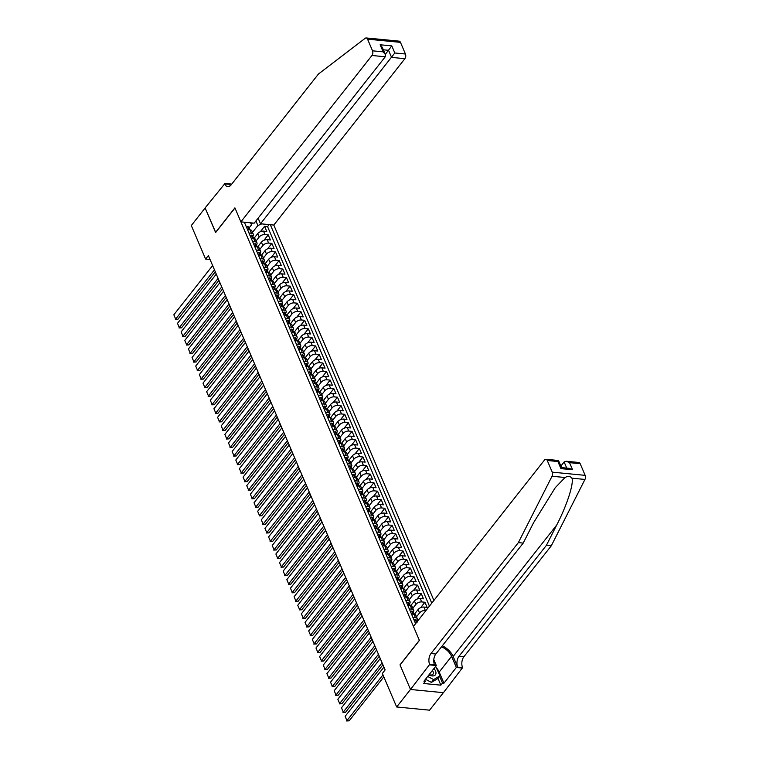 <?xml version="1.0" encoding="UTF-8"?>
<svg xmlns="http://www.w3.org/2000/svg" width="759" height="759" viewBox="0 0 759 759"><rect width="100%" height="100%" fill="white"/><g stroke="black" fill="none" stroke-linecap="round" stroke-linejoin="round"><path stroke-width="1.14" d="M433.911 600.426L273.809 225.062L404.879 58.68L391.578 57.39L388.551 50.303L383.333 49.8M443.37 692.663L429.575 710.177L396.663 706.98L410.486 689.428L400.002 664.865L419.366 640.292L234.967 207.985L215.613 232.558L205.129 207.985L191.306 225.537L205.613 259.075L210.053 259.502M414.3 614.325L418.095 609.515A4.44 2.429 156.9 0 1 423.864 607.058L427.108 607.371L424.926 602.238L420.666 607.646M410.657 605.786L414.452 600.976A4.44 2.429 156.9 0 1 420.22 598.509L423.465 598.823L421.283 593.699L417.023 599.098M407.014 597.238L410.799 592.428A4.44 2.429 156.9 0 1 416.577 589.961L419.822 590.284L417.64 585.151L413.38 590.559M403.371 588.699L407.156 583.88A4.44 2.429 156.9 0 1 412.934 581.422L416.179 581.736L413.987 576.612L409.737 582.011M399.727 580.151L403.513 575.341A4.44 2.429 156.9 0 1 409.291 572.874L412.535 573.197L410.344 568.064L406.093 573.472M396.084 571.612L399.87 566.793A4.44 2.429 156.9 0 1 405.638 564.335L408.892 564.649L406.701 559.525L402.45 564.924M392.441 563.064L396.226 558.254A4.44 2.429 156.9 0 1 401.995 555.787L405.249 556.11L403.057 550.977L398.807 556.385M388.788 554.525L392.583 549.706A4.44 2.429 156.9 0 1 398.352 547.248L401.606 547.562L399.414 542.438L395.164 547.837M385.145 545.977L388.94 541.167A4.44 2.429 156.9 0 1 394.708 538.7L397.953 539.023L395.771 533.89L391.511 539.298M381.502 537.429L385.297 532.619A4.44 2.429 156.9 0 1 391.065 530.161L394.31 530.475L392.128 525.351L387.868 530.75M377.859 528.89L381.654 524.08A4.44 2.429 156.9 0 1 387.422 521.613L390.667 521.926L388.485 516.803L384.225 522.211M374.215 520.342L378.01 515.532A4.44 2.429 156.9 0 1 383.779 513.075L387.024 513.388L384.841 508.264L380.582 513.663M370.572 511.803L374.358 506.993A4.44 2.429 156.9 0 1 380.136 504.526L383.38 504.839L381.198 499.716L376.938 505.114M366.929 503.255L370.715 498.445A4.44 2.429 156.9 0 1 376.492 495.988L379.737 496.301L377.546 491.177L373.295 496.576M363.286 494.716L367.071 489.906A4.44 2.429 156.9 0 1 372.84 487.439L376.094 487.752L373.902 482.629L369.652 488.028M359.643 486.168L363.428 481.358A4.44 2.429 156.9 0 1 369.197 478.901L372.451 479.214L370.259 474.09L366.009 479.489M355.99 477.629L359.785 472.819A4.44 2.429 156.9 0 1 365.553 470.352L368.808 470.665L366.616 465.542L362.366 470.941M352.347 469.081L356.142 464.271A4.44 2.429 156.9 0 1 361.91 461.814L365.155 462.127L362.973 456.994L358.713 462.402M348.704 460.542L352.499 455.732A4.44 2.429 156.9 0 1 358.267 453.265L361.512 453.578L359.33 448.455L355.07 453.854M345.06 451.994L348.855 447.184A4.44 2.429 156.9 0 1 354.624 444.717L357.868 445.04L355.686 439.907L351.426 445.315M341.417 443.455L345.212 438.645A4.44 2.429 156.9 0 1 350.981 436.178L354.225 436.491L352.043 431.368L347.783 436.767M337.774 434.907L341.559 430.097A4.44 2.429 156.9 0 1 347.337 427.63L350.582 427.953L348.4 422.82L344.14 428.228M334.131 426.368L337.916 421.549A4.44 2.429 156.9 0 1 343.694 419.091L346.939 419.404L344.747 414.281L340.497 419.68M330.488 417.82L334.273 413.01A4.44 2.429 156.9 0 1 340.051 410.543L343.296 410.866L341.104 405.733L336.854 411.141M326.844 409.281L330.63 404.462A4.44 2.429 156.9 0 1 336.398 402.004L339.652 402.317L337.461 397.194L333.21 402.593M323.201 400.733L326.987 395.923A4.44 2.429 156.9 0 1 332.755 393.456L336.009 393.779L333.818 388.646L329.567 394.054M319.548 392.185L323.343 387.375A4.44 2.429 156.9 0 1 329.112 384.917L332.357 385.23L330.174 380.107L325.924 385.506M315.905 383.646L319.7 378.836A4.44 2.429 156.9 0 1 325.469 376.369L328.713 376.692L326.531 371.559L322.271 376.967M312.262 375.098L316.057 370.288A4.44 2.429 156.9 0 1 321.825 367.83L325.07 368.143L322.888 363.02L318.628 368.419M308.619 366.559L312.414 361.749A4.44 2.429 156.9 0 1 318.182 359.282L321.427 359.595L319.245 354.472L314.985 359.88M304.976 358.011L308.761 353.201A4.44 2.429 156.9 0 1 314.539 350.743L317.784 351.056L315.602 345.933L311.342 351.332M301.332 349.472L305.118 344.662A4.44 2.429 156.9 0 1 310.896 342.195L314.141 342.508L311.949 337.385L307.699 342.783M297.689 340.924L301.475 336.114A4.44 2.429 156.9 0 1 307.253 333.656L310.497 333.969L308.306 328.846L304.055 334.245M294.046 332.385L297.832 327.575A4.44 2.429 156.9 0 1 303.6 325.108L306.854 325.421L304.663 320.298L300.412 325.696M290.403 323.837L294.188 319.027A4.44 2.429 156.9 0 1 299.957 316.569L303.211 316.882L301.019 311.759L296.769 317.158M286.75 315.298L290.545 310.488A4.44 2.429 156.9 0 1 296.314 308.021L299.568 308.334L297.376 303.211L293.126 308.609M283.107 306.75L286.902 301.94A4.44 2.429 156.9 0 1 292.67 299.482L295.915 299.796L293.733 294.663L289.473 300.071M279.464 298.211L283.259 293.401A4.44 2.429 156.9 0 1 289.027 290.934L292.272 291.247L290.09 286.124L285.83 291.522M275.821 289.663L279.616 284.853A4.44 2.429 156.9 0 1 285.384 282.386L288.629 282.709L286.447 277.576L282.187 282.984M272.177 281.124L275.972 276.314A4.44 2.429 156.9 0 1 281.741 273.847L284.986 274.16L282.803 269.037L278.544 274.435M268.534 272.576L272.32 267.766A4.44 2.429 156.9 0 1 278.098 265.299L281.342 265.622L279.16 260.489L274.9 265.897M264.891 264.037L268.677 259.217A4.44 2.429 156.9 0 1 274.454 256.76L277.699 257.073L275.508 251.95L271.257 257.348M261.248 255.489L265.033 250.679A4.44 2.429 156.9 0 1 270.802 248.212L274.056 248.535L271.864 243.402L267.614 248.81M257.605 246.95L261.39 242.13A4.44 2.429 156.9 0 1 267.159 239.673L270.413 239.986L268.221 234.863L263.971 240.261M248.961 232.994L251.447 233.231A4.44 2.429 -23.1 0 1 253.316 234.303A4.44 2.429 -23.1 0 1 252.794 236.381L252.766 236.419M252.605 241.533L255.1 241.779A4.44 2.429 -23.1 0 1 256.969 242.842A4.44 2.429 -23.1 0 1 256.447 244.929L256.409 244.967M256.248 250.081L258.743 250.318A4.44 2.429 -23.1 0 1 260.612 251.39A4.44 2.429 -23.1 0 1 260.09 253.478L260.062 253.506M259.891 258.62L262.386 258.866A4.44 2.429 -23.1 0 1 264.255 259.929A4.44 2.429 -23.1 0 1 263.734 262.016L263.705 262.054M267.377 270.565L267.348 270.602A4.44 2.429 -23.1 0 0 267.899 268.477A4.44 2.429 -23.1 0 0 266.029 267.405L263.534 267.168M271.02 279.103L270.991 279.141A4.44 2.429 -23.1 0 0 271.542 277.016A4.44 2.429 -23.1 0 0 269.673 275.953L267.177 275.707M270.821 284.255L273.316 284.492A4.44 2.429 -23.1 0 1 275.185 285.564A4.44 2.429 -23.1 0 1 274.663 287.652L274.635 287.689M274.464 292.794L276.959 293.04A4.44 2.429 -23.1 0 1 278.828 294.103A4.44 2.429 -23.1 0 1 278.306 296.19L278.278 296.228M278.117 301.342L280.602 301.579A4.44 2.429 -23.1 0 1 282.471 302.651A4.44 2.429 -23.1 0 1 281.95 304.738L281.921 304.776M281.76 309.881L284.245 310.127A4.44 2.429 -23.1 0 1 286.115 311.19A4.44 2.429 -23.1 0 1 285.593 313.277L285.564 313.315M285.403 318.429L287.898 318.666A4.44 2.429 -23.1 0 1 289.767 319.738A4.44 2.429 -23.1 0 1 289.236 321.825L289.207 321.863M289.046 326.968L291.541 327.214A4.44 2.429 -23.1 0 1 293.41 328.277A4.44 2.429 -23.1 0 1 292.889 330.364L292.86 330.402M292.689 335.516L295.185 335.753A4.44 2.429 -23.1 0 1 297.054 336.825A4.44 2.429 -23.1 0 1 296.532 338.912L296.503 338.95M296.333 344.055L298.828 344.301A4.44 2.429 -23.1 0 1 300.697 345.364A4.44 2.429 -23.1 0 1 300.175 347.451L300.147 347.489M299.976 352.603L302.471 352.84A4.44 2.429 -23.1 0 1 304.34 353.912A4.44 2.429 -23.1 0 1 303.818 355.999L303.79 356.037M307.461 364.538L307.433 364.576A4.44 2.429 -23.1 0 0 307.983 362.451A4.44 2.429 -23.1 0 0 306.114 361.388L303.619 361.142M307.262 369.69L309.757 369.937A4.44 2.429 -23.1 0 1 311.626 370.999A4.44 2.429 -23.1 0 1 311.105 373.086L311.076 373.124M310.915 378.238L313.401 378.475A4.44 2.429 -23.1 0 1 315.27 379.547A4.44 2.429 -23.1 0 1 314.748 381.625L314.719 381.663M314.558 386.777L317.044 387.024A4.44 2.429 -23.1 0 1 318.913 388.086A4.44 2.429 -23.1 0 1 318.391 390.173L318.363 390.211M318.201 395.325L320.696 395.562A4.44 2.429 -23.1 0 1 322.556 396.634A4.44 2.429 -23.1 0 1 322.034 398.722L322.006 398.75M321.844 403.864L324.34 404.111A4.44 2.429 -23.1 0 1 326.209 405.173A4.44 2.429 -23.1 0 1 325.687 407.26L325.649 407.298M325.488 412.412L327.983 412.649A4.44 2.429 -23.1 0 1 329.852 413.721A4.44 2.429 -23.1 0 1 329.33 415.809L329.302 415.837M329.131 420.951L331.626 421.198A4.44 2.429 -23.1 0 1 333.495 422.26A4.44 2.429 -23.1 0 1 332.973 424.347L332.945 424.385M332.774 429.499L335.269 429.736A4.44 2.429 -23.1 0 1 337.138 430.808A4.44 2.429 -23.1 0 1 336.617 432.896L336.588 432.934M336.417 438.038L338.912 438.285A4.44 2.429 -23.1 0 1 340.782 439.347A4.44 2.429 -23.1 0 1 340.26 441.434L340.231 441.472M340.06 446.586L342.556 446.823A4.44 2.429 -23.1 0 1 344.425 447.895A4.44 2.429 -23.1 0 1 343.903 449.983L343.874 450.021M343.704 455.125L346.199 455.372A4.44 2.429 -23.1 0 1 348.068 456.434A4.44 2.429 -23.1 0 1 347.546 458.521L347.518 458.559M347.356 463.673L349.842 463.91A4.44 2.429 -23.1 0 1 351.711 464.982A4.44 2.429 -23.1 0 1 351.189 467.07L351.161 467.108M351 472.212L353.485 472.459A4.44 2.429 -23.1 0 1 355.354 473.521A4.44 2.429 -23.1 0 1 354.832 475.608L354.804 475.646M354.643 480.76L357.138 480.997A4.44 2.429 -23.1 0 1 359.007 482.069A4.44 2.429 -23.1 0 1 358.485 484.157L358.447 484.195M358.286 489.299L360.781 489.546A4.44 2.429 -23.1 0 1 362.65 490.608A4.44 2.429 -23.1 0 1 362.128 492.695L362.1 492.733M361.929 497.847L364.424 498.084A4.44 2.429 -23.1 0 1 366.293 499.156A4.44 2.429 -23.1 0 1 365.772 501.244L365.743 501.282M365.572 506.386L368.068 506.632A4.44 2.429 -23.1 0 1 369.937 507.695A4.44 2.429 -23.1 0 1 369.415 509.782L369.386 509.82M373.058 518.331L373.03 518.369A4.44 2.429 -23.1 0 0 373.58 516.243A4.44 2.429 -23.1 0 0 371.711 515.171L369.216 514.934M372.859 523.473L375.354 523.719A4.44 2.429 -23.1 0 1 377.223 524.792A4.44 2.429 -23.1 0 1 376.701 526.869L376.673 526.907M376.502 532.021L378.997 532.268A4.44 2.429 -23.1 0 1 380.866 533.33A4.44 2.429 -23.1 0 1 380.344 535.418L380.316 535.456M380.155 540.569L382.64 540.806A4.44 2.429 -23.1 0 1 384.509 541.879A4.44 2.429 -23.1 0 1 383.988 543.956L383.959 543.994M383.798 549.108L386.284 549.355A4.44 2.429 -23.1 0 1 388.153 550.417A4.44 2.429 -23.1 0 1 387.631 552.505L387.602 552.543M387.441 557.656L389.936 557.893A4.44 2.429 -23.1 0 1 391.805 558.966A4.44 2.429 -23.1 0 1 391.283 561.053L391.246 561.081M391.084 566.195L393.579 566.442A4.44 2.429 -23.1 0 1 395.448 567.504A4.44 2.429 -23.1 0 1 394.927 569.592L394.898 569.63M394.727 574.743L397.223 574.98A4.44 2.429 -23.1 0 1 399.092 576.053A4.44 2.429 -23.1 0 1 398.57 578.14L398.541 578.168M398.371 583.282L400.866 583.529A4.44 2.429 -23.1 0 1 402.735 584.591A4.44 2.429 -23.1 0 1 402.213 586.679L402.185 586.716M402.014 591.83L404.509 592.067A4.44 2.429 -23.1 0 1 406.378 593.14A4.44 2.429 -23.1 0 1 405.856 595.227L405.828 595.265M409.499 603.766L409.471 603.803A4.44 2.429 -23.1 0 0 410.021 601.678A4.44 2.429 -23.1 0 0 408.152 600.616L405.657 600.369M409.3 608.917L411.795 609.154A4.44 2.429 -23.1 0 1 413.664 610.227A4.44 2.429 -23.1 0 1 413.143 612.314L413.114 612.352M412.953 617.456L415.439 617.703A4.44 2.429 -23.1 0 1 417.308 618.765A4.44 2.429 -23.1 0 1 416.786 620.853L416.757 620.89M396.663 706.98L382.356 673.442L385.117 669.931L208.374 255.565L205.613 259.075M244.36 222.207L415.6 623.67M431.757 603.168L270.337 224.73M256.134 240.907L259.208 237.007A4.44 2.429 -23.1 0 1 264.976 234.55L268.221 234.863M253.952 238.402L257.747 233.592L259.208 237.007M259.777 249.445L262.851 245.555A4.44 2.429 -23.1 0 1 268.62 243.089L271.864 243.402M263.43 257.994L266.494 254.094A4.44 2.429 -23.1 0 1 272.263 251.637L275.508 251.95M267.073 266.532L270.138 262.642A4.44 2.429 -23.1 0 1 275.906 260.176L279.16 260.489M270.716 275.081L273.781 271.181A4.44 2.429 -23.1 0 1 279.549 268.724L282.803 269.037M274.36 283.619L277.424 279.729A4.44 2.429 -23.1 0 1 283.192 277.263L286.447 277.576M278.003 292.168L281.067 288.268A4.44 2.429 -23.1 0 1 286.845 285.811L290.09 286.124M281.646 300.706L284.71 296.816A4.44 2.429 -23.1 0 1 290.488 294.35L293.733 294.663M285.289 309.255L288.354 305.355A4.44 2.429 -23.1 0 1 294.131 302.898L297.376 303.211M288.932 317.793L292.006 313.903A4.44 2.429 -23.1 0 1 297.775 311.437L301.019 311.759M292.576 326.342L295.649 322.442A4.44 2.429 -23.1 0 1 301.418 319.985L304.663 320.298M296.219 334.88L299.293 330.99A4.44 2.429 -23.1 0 1 305.061 328.524L308.306 328.846M299.871 343.429L302.936 339.529A4.44 2.429 -23.1 0 1 308.704 337.072L311.949 337.385M303.515 351.967L306.579 348.077A4.44 2.429 -23.1 0 1 312.347 345.611L315.602 345.933M307.158 360.516L310.222 356.616A4.44 2.429 -23.1 0 1 315.991 354.159L319.245 354.472M310.801 369.054L313.865 365.164A4.44 2.429 -23.1 0 1 319.643 362.698L322.888 363.02M314.444 377.603L317.509 373.713A4.44 2.429 -23.1 0 1 323.287 371.246L326.531 371.559M318.087 386.141L321.152 382.251A4.44 2.429 -23.1 0 1 326.93 379.785L330.174 380.107M321.731 394.689L324.805 390.8A4.44 2.429 -23.1 0 1 330.573 388.333L333.818 388.646M325.374 403.238L328.448 399.338A4.44 2.429 -23.1 0 1 334.216 396.881L337.461 397.194M329.017 411.776L332.091 407.887A4.44 2.429 -23.1 0 1 337.859 405.42L341.104 405.733M332.67 420.325L335.734 416.425A4.44 2.429 -23.1 0 1 341.503 413.968L344.747 414.281M336.313 428.863L339.377 424.974A4.44 2.429 -23.1 0 1 345.146 422.507L348.4 422.82M339.956 437.412L343.021 433.512A4.44 2.429 -23.1 0 1 348.789 431.055L352.043 431.368M343.599 445.95L346.664 442.061A4.44 2.429 -23.1 0 1 352.432 439.594L355.686 439.907M347.243 454.499L350.307 450.599A4.44 2.429 -23.1 0 1 356.085 448.142L359.33 448.455M350.886 463.037L353.95 459.148A4.44 2.429 -23.1 0 1 359.728 456.681L362.973 456.994M354.529 471.586L357.603 467.686A4.44 2.429 -23.1 0 1 363.371 465.229L366.616 465.542M358.172 480.124L361.246 476.235A4.44 2.429 -23.1 0 1 367.014 473.768L370.259 474.09M361.815 488.673L364.889 484.773A4.44 2.429 -23.1 0 1 370.658 482.316L373.902 482.629M365.468 497.211L368.532 493.322A4.44 2.429 -23.1 0 1 374.301 490.855L377.546 491.177M369.111 505.76L372.176 501.86A4.44 2.429 -23.1 0 1 377.944 499.403L381.198 499.716M372.754 514.298L375.819 510.409A4.44 2.429 -23.1 0 1 381.587 507.942L384.841 508.264M376.398 522.847L379.462 518.947A4.44 2.429 -23.1 0 1 385.23 516.49L388.485 516.803M380.041 531.385L383.105 527.496A4.44 2.429 -23.1 0 1 388.883 525.029L392.128 525.351M383.684 539.934L386.748 536.044A4.44 2.429 -23.1 0 1 392.526 533.577L395.771 533.89M387.327 548.472L390.392 544.582A4.44 2.429 -23.1 0 1 396.17 542.116L399.414 542.438M390.97 557.021L394.044 553.131A4.44 2.429 -23.1 0 1 399.813 550.664L403.057 550.977M394.614 565.569L397.688 561.669A4.44 2.429 -23.1 0 1 403.456 559.212L406.701 559.525M398.257 574.108L401.331 570.218A4.44 2.429 -23.1 0 1 407.099 567.751L410.344 568.064M401.909 582.656L404.974 578.756A4.44 2.429 -23.1 0 1 410.742 576.299L413.987 576.612M405.553 591.195L408.617 587.305A4.44 2.429 -23.1 0 1 414.386 584.838L417.64 585.151M409.196 599.743L412.26 595.843A4.44 2.429 -23.1 0 1 418.029 593.386L421.283 593.699M412.839 608.282L415.904 604.392A4.44 2.429 -23.1 0 1 421.681 601.925L424.926 602.238M416.482 616.83L419.547 612.93A4.44 2.429 -23.1 0 1 425.325 610.473L425.951 610.53M429.433 606.109L267.557 226.609L264.578 226.315L260.328 231.723M257.747 233.592A4.44 2.429 156.9 0 1 263.515 231.125L266.77 231.448L264.578 226.315M415.135 622.589L416.359 622.703M417.308 618.765L415.856 615.35A4.44 2.429 156.9 0 0 413.987 614.287L411.492 614.04M413.664 610.227L412.213 606.811A4.44 2.429 156.9 0 0 410.344 605.739L407.849 605.502M410.021 601.678L408.56 598.263A4.44 2.429 156.9 0 0 406.691 597.2L404.205 596.954M406.378 593.14L404.917 589.724A4.44 2.429 156.9 0 0 403.048 588.652L400.562 588.405M402.735 584.591L401.274 581.176A4.44 2.429 156.9 0 0 399.405 580.104L396.91 579.867M399.092 576.053L397.631 572.628A4.44 2.429 156.9 0 0 395.762 571.565L393.266 571.318M395.448 567.504L393.987 564.089A4.44 2.429 156.9 0 0 392.118 563.017L389.623 562.78M391.805 558.966L390.344 555.541A4.44 2.429 156.9 0 0 388.475 554.478L385.98 554.231M388.153 550.417L386.701 547.002A4.44 2.429 156.9 0 0 384.832 545.93L382.337 545.693M384.509 541.879L383.058 538.454A4.44 2.429 156.9 0 0 381.189 537.391L378.694 537.144M380.866 533.33L379.415 529.915A4.44 2.429 156.9 0 0 377.546 528.843L375.05 528.606M377.223 524.792L375.762 521.367A4.44 2.429 156.9 0 0 373.893 520.304L371.407 520.057M373.58 516.243L372.119 512.828A4.44 2.429 156.9 0 0 370.25 511.756L367.764 511.519M369.937 507.695L368.476 504.28A4.44 2.429 156.9 0 0 366.606 503.217L364.121 502.97M366.293 499.156L364.832 495.741A4.44 2.429 156.9 0 0 362.963 494.669L360.468 494.432M362.65 490.608L361.189 487.193A4.44 2.429 156.9 0 0 359.32 486.13L356.825 485.883M359.007 482.069L357.546 478.654A4.44 2.429 156.9 0 0 355.677 477.582L353.182 477.345M355.354 473.521L353.903 470.106A4.44 2.429 156.9 0 0 352.034 469.043L349.538 468.796M351.711 464.982L350.26 461.567A4.44 2.429 156.9 0 0 348.39 460.495L345.895 460.258M348.068 456.434L346.616 453.019A4.44 2.429 156.9 0 0 344.747 451.956L342.252 451.709M344.425 447.895L342.964 444.48A4.44 2.429 156.9 0 0 341.104 443.408L338.609 443.171M340.782 439.347L339.32 435.932A4.44 2.429 156.9 0 0 337.451 434.869L334.966 434.622M337.138 430.808L335.677 427.383A4.44 2.429 156.9 0 0 333.808 426.321L331.322 426.074M333.495 422.26L332.034 418.845A4.44 2.429 156.9 0 0 330.165 417.773L327.67 417.535M329.852 413.721L328.391 410.296A4.44 2.429 156.9 0 0 326.522 409.234L324.027 408.987M326.209 405.173L324.748 401.758A4.44 2.429 156.9 0 0 322.879 400.686L320.383 400.448M322.556 396.634L321.104 393.209A4.44 2.429 156.9 0 0 319.235 392.147L316.74 391.9M318.913 388.086L317.461 384.671A4.44 2.429 156.9 0 0 315.592 383.599L313.097 383.361M315.27 379.547L313.818 376.122A4.44 2.429 156.9 0 0 311.949 375.06L309.454 374.813M311.626 370.999L310.175 367.584A4.44 2.429 156.9 0 0 308.306 366.512L305.811 366.274M307.983 362.451L306.522 359.035A4.44 2.429 156.9 0 0 304.653 357.973L302.167 357.726M304.34 353.912L302.879 350.497A4.44 2.429 156.9 0 0 301.01 349.425L298.524 349.187M300.697 345.364L299.236 341.948A4.44 2.429 156.9 0 0 297.367 340.886L294.872 340.639M297.054 336.825L295.593 333.41A4.44 2.429 156.9 0 0 293.724 332.338L291.228 332.1M293.41 328.277L291.949 324.861A4.44 2.429 156.9 0 0 290.08 323.799L287.585 323.552M289.767 319.738L288.306 316.323A4.44 2.429 156.9 0 0 286.437 315.251L283.942 315.013M286.115 311.19L284.663 307.774A4.44 2.429 156.9 0 0 282.794 306.712L280.299 306.465M282.471 302.651L281.02 299.236A4.44 2.429 156.9 0 0 279.151 298.164L276.656 297.926M278.828 294.103L277.377 290.688A4.44 2.429 156.9 0 0 275.508 289.625L273.012 289.378M275.185 285.564L273.724 282.149A4.44 2.429 156.9 0 0 271.855 281.077L269.369 280.839M271.542 277.016L270.081 273.601A4.44 2.429 156.9 0 0 268.212 272.538L265.726 272.291M267.899 268.477L266.437 265.052A4.44 2.429 156.9 0 0 264.568 263.99L262.073 263.743M264.255 259.929L262.794 256.514A4.44 2.429 156.9 0 0 260.925 255.441L258.43 255.204M260.612 251.39L259.151 247.965A4.44 2.429 156.9 0 0 257.282 246.903L254.787 246.656M256.969 242.842L255.508 239.427A4.44 2.429 156.9 0 0 253.639 238.354L251.144 238.117M253.316 234.303L251.865 230.878A4.44 2.429 156.9 0 0 249.996 229.816L247.5 229.569M251.476 224.892L250.584 222.804L251.476 224.892L249.123 227.88M251.352 224.588L252.595 223.004M252.491 232.358L257.88 225.518L255.935 220.945M267.557 226.609L269.132 224.607M261.703 223.886L257.88 225.518M382.972 674.893L346.948 720.623L349.168 720.841L383.817 676.867M383.912 667.114L345.117 716.354L346.948 720.623L345.117 716.354M349.168 720.841L346.616 720.965M428.911 674.912A7.21 4.269 38.2 0 0 435.922 673.641A7.21 4.269 38.2 0 0 433.949 668.518M429.158 674.609A4.934 2.922 38.2 0 0 432.953 674.258A4.934 2.922 38.2 0 0 433.313 673.442A4.934 2.922 38.2 0 0 432.402 670.482M435.666 666.355L440.011 675.795L437.801 678.603L431.454 682.407L425.486 679.267M440.011 675.795L433.664 679.599L427.697 676.459M431.454 682.407L433.664 679.599M580.18 463.692L569.554 462.658L566.252 461.263L578.842 462.478A3.33 1.973 95.5 0 1 580.18 463.692L585.161 475.352A3.33 1.973 95.5 0 1 584.952 479.441L551.281 545.816L546.404 545.341L459.024 656.26A7.761 4.592 -84.5 0 0 457.705 667.152L453.151 656.478A14.449 8.558 38.2 0 0 442.307 645.814M546.404 545.341L556.736 524.991C566.84 505.56 574.022 483.455 571.935 478.179C570.275 476.149 567.979 475.921 565.057 477.506L555.256 487.686L533.558 522.742L523.226 543.093L435.846 654.011A7.761 4.592 -84.5 0 0 434.527 664.903L429.66 664.429L410.505 689.476L400.059 664.998L419.414 640.425L413.437 626.412L544.507 460.03A3.33 1.973 -84.5 0 1 545.92 459.28A3.33 1.973 -84.5 0 1 547.258 460.495L552.239 472.155L585.161 475.352M551.281 545.816L463.901 656.734A7.761 4.592 -84.5 0 0 462.582 667.626L443.427 692.673L410.505 689.476M523.226 543.093L518.359 542.619L430.979 653.537A7.761 4.592 -84.5 0 0 429.66 664.429M565.057 477.506L552.04 476.244L518.359 542.619M436.776 668.205A12.476 7.391 -141.8 0 1 439.186 672.047L443.939 683.195L442.516 683.062L439.632 676.288M424.803 680.13L425.344 681.392L423.683 683.498L440.856 685.168L442.516 683.062M425.344 681.392L423.92 681.25L436.311 665.529L429.86 664.903M462.781 668.1L456.33 667.474L451.577 656.326A12.476 7.391 38.2 0 0 441.52 646.81M443.939 683.195L456.33 667.474M560.892 466.054L564.127 461.937L566.252 461.263M433.816 659.675L436.311 665.529M552.04 476.244A3.33 1.973 -84.5 0 0 552.239 472.155M440.856 685.168L437.971 678.394M569.554 462.658L572.571 469.745L569.278 468.35L561.546 467.601L558.52 460.504L545.92 459.28M572.571 469.745L560.92 468.616C561.764 467.364 561.736 467.297 560.835 468.417M560.92 468.616L557.893 461.519C558.738 460.267 558.709 460.201 557.808 461.33M378.238 39.534C381.72 39.25 384.016 39.477 385.126 40.199M258.117 218.175L260.508 223.772L394.813 52.978L405.439 54.012L400.467 42.352L367.546 39.155A3.33 1.973 -84.5 0 0 366.208 37.95A3.33 1.973 -84.5 0 0 365.221 38.273L318.476 73.993L231.097 184.911A7.761 4.592 95.5 0 1 227.795 186.657A7.761 4.592 95.5 0 1 224.673 183.849L205.11 207.947L215.698 232.434M260.508 223.772L273.809 225.062M215.556 232.425L234.91 207.852L240.888 221.865L371.957 55.483A3.33 1.973 -84.5 0 0 372.527 50.815L367.546 39.155M224.474 183.374L230.926 184.001L231.229 184.731M240.888 221.865L254.189 223.155L385.259 56.783L371.957 55.483M366.208 37.95L399.13 41.147A3.33 1.973 95.5 0 1 400.467 42.352M405.439 54.012A3.33 1.973 95.5 0 1 404.879 58.68M230.347 185.708A7.761 4.592 95.5 0 1 229.541 184.323L224.673 183.849M385.306 54.42L391.786 45.891L394.813 52.978M372.527 50.815L383.153 51.849L385.325 54.468L385.259 56.783M383.153 51.849L380.126 44.762L382.308 47.371L385.325 54.468M382.09 662.835L343.296 712.084L345.525 712.303L382.934 664.808M414.11 620.188L415.315 619.61A2.941 1.603 -23.1 0 1 416.511 620.312L417.118 621.744A2.941 1.603 156.9 0 0 416.606 621.384L416.359 621.422M380.268 658.565L341.474 707.815L343.296 712.084L341.474 707.815M416.34 621.725L417.052 622.408M345.525 712.303L342.973 712.416M378.447 654.296L339.652 703.536L341.882 703.754L379.291 656.269M410.467 611.65L411.672 611.071A2.941 1.603 -23.1 0 1 412.868 611.773L413.56 613.395A2.941 1.603 156.9 0 0 412.962 612.845L412.716 612.874M376.625 650.027L337.831 699.267L339.652 703.536L337.831 699.267M413.617 613.974L413.617 613.917A2.941 1.603 156.9 0 0 413.56 613.395M412.697 613.177L413.399 613.87A2.941 1.603 -23.1 0 1 413.921 614.278M341.882 703.754L339.33 703.878M374.804 645.748L336.009 694.997L338.239 695.216L375.648 647.721M406.824 603.101L408.029 602.523A2.941 1.603 -23.1 0 1 409.224 603.225L409.917 604.847A2.941 1.603 156.9 0 0 409.319 604.297L409.073 604.335M372.982 641.478L334.188 690.728L336.009 694.997L334.188 690.728M409.964 605.435L409.974 605.369A2.941 1.603 156.9 0 0 409.917 604.847M409.054 604.638L409.756 605.321A2.941 1.603 -23.1 0 1 410.277 605.729M338.239 695.216L335.687 695.329M371.16 637.209L332.366 686.449L334.596 686.667L372.005 639.182M403.181 594.563L404.386 593.974A2.941 1.603 -23.1 0 1 405.581 594.686L406.274 596.308A2.941 1.603 156.9 0 0 405.676 595.758L405.429 595.787M369.339 632.94L330.544 682.18L332.366 686.449L330.544 682.18M406.321 596.887L406.331 596.83A2.941 1.603 156.9 0 0 406.274 596.308M405.41 596.09L406.112 596.783A2.941 1.603 -23.1 0 1 406.634 597.191M334.596 686.667L332.044 686.791M367.517 628.661L328.723 677.91L330.943 678.129L368.362 630.634M399.538 586.014L400.743 585.436A2.941 1.603 -23.1 0 1 401.938 586.138L402.631 587.76A2.941 1.603 156.9 0 0 402.033 587.21L401.777 587.248M365.696 624.391L326.901 673.641L328.723 677.91L326.901 673.641M402.678 588.348L402.687 588.282A2.941 1.603 156.9 0 0 402.631 587.76M401.767 587.551L402.469 588.234A2.941 1.603 -23.1 0 1 402.991 588.642M330.943 678.129L328.4 678.242M363.874 620.122L325.08 669.362L327.3 669.58L364.709 622.095M395.894 577.476L397.099 576.887A2.941 1.603 -23.1 0 1 398.295 577.59L398.987 579.221A2.941 1.603 156.9 0 0 398.39 578.662L398.133 578.7M362.052 615.853L323.258 665.093L325.08 669.362L323.258 665.093M399.035 579.8L399.044 579.743A2.941 1.603 156.9 0 0 398.987 579.221M398.124 579.003L398.826 579.696A2.941 1.603 -23.1 0 1 399.348 580.104M327.3 669.58L324.757 669.704M360.231 611.574L321.437 660.823L323.657 661.032L361.066 613.547M392.251 568.927L393.456 568.349A2.941 1.603 -23.1 0 1 394.642 569.051L395.335 570.673A2.941 1.603 156.9 0 0 394.746 570.123L394.49 570.161M358.409 607.304L319.615 656.544L321.437 660.823L319.615 656.544M395.392 571.261L395.401 571.195A2.941 1.603 156.9 0 0 395.335 570.673M394.481 570.464L395.183 571.148A2.941 1.603 -23.1 0 1 395.705 571.555M323.657 661.032L321.114 661.155M356.588 603.035L317.793 652.275L320.013 652.493L357.423 605.008M388.608 560.379L389.775 559.819A2.941 1.603 -23.1 0 1 390.999 560.503L391.691 562.125A2.941 1.603 156.9 0 0 391.103 561.575L390.847 561.613M354.766 598.756L315.972 648.006L317.793 652.275L315.972 648.006M391.748 562.713L391.758 562.656A2.941 1.603 156.9 0 0 391.691 562.125M390.838 561.916L391.54 562.599A2.941 1.603 -23.1 0 1 392.061 563.017M320.013 652.493L317.461 652.617M352.935 594.487L314.15 643.736L316.37 643.945L353.779 596.46M384.955 551.84L386.132 551.281A2.941 1.603 -23.1 0 1 387.356 551.964L388.048 553.586A2.941 1.603 156.9 0 0 387.46 553.036L387.204 553.074M351.113 590.217L312.328 639.457L314.15 643.736L312.328 639.457M388.105 554.174L388.115 554.108A2.941 1.603 156.9 0 0 388.048 553.586M387.185 553.377L387.896 554.061A2.941 1.603 -23.1 0 1 388.409 554.468M316.37 643.945L313.818 644.068M349.292 585.948L310.497 635.188L312.727 635.406L350.136 587.921M381.312 543.292L382.517 542.713A2.941 1.603 -23.1 0 1 383.712 543.416L384.405 545.038A2.941 1.603 156.9 0 0 383.807 544.488L383.561 544.526M347.47 581.669L308.676 630.919L310.497 635.188L308.676 630.919M384.462 545.626L384.471 545.56A2.941 1.603 156.9 0 0 384.405 545.038M383.542 544.829L384.253 545.512A2.941 1.603 -23.1 0 1 384.766 545.93M312.727 635.406L310.175 635.53M345.649 577.4L306.854 626.649L309.084 626.858L346.493 579.373M377.669 534.753L378.874 534.175A2.941 1.603 -23.1 0 1 380.069 534.877L380.762 536.499A2.941 1.603 156.9 0 0 380.164 535.949L379.917 535.977M343.827 573.13L305.033 622.371L306.854 626.649L305.033 622.371M380.819 537.087L380.819 537.021A2.941 1.603 156.9 0 0 380.762 536.499M379.898 536.29L380.601 536.974A2.941 1.603 -23.1 0 1 381.122 537.381M309.084 626.858L306.532 626.981M342.005 568.861L303.211 618.101L305.441 618.319L342.85 570.825M374.026 526.205L375.231 525.626A2.941 1.603 -23.1 0 1 376.426 526.329L377.119 527.951A2.941 1.603 156.9 0 0 376.521 527.401L376.274 527.439M340.184 564.582L301.389 613.832L303.211 618.101L301.389 613.832M377.166 528.539L377.176 528.473A2.941 1.603 156.9 0 0 377.119 527.951M376.255 527.742L376.957 528.425A2.941 1.603 -23.1 0 1 377.479 528.843M305.441 618.319L302.888 618.443M338.362 560.313L299.568 609.562L301.797 609.771L339.207 562.286M370.383 517.666L371.587 517.088A2.941 1.603 -23.1 0 1 372.783 517.79L373.475 519.412A2.941 1.603 156.9 0 0 372.878 518.862L372.631 518.89M336.541 556.043L297.746 605.284L299.568 609.562L297.746 605.284M373.523 520L373.532 519.934A2.941 1.603 156.9 0 0 373.475 519.412M372.612 519.194L373.314 519.887A2.941 1.603 -23.1 0 1 373.836 520.294M301.797 609.771L299.245 609.894M334.719 551.774L295.925 601.014L298.145 601.232L335.563 553.738M366.739 509.118L367.944 508.539A2.941 1.603 -23.1 0 1 369.14 509.242L369.832 510.864A2.941 1.603 156.9 0 0 369.235 510.314L368.978 510.352M332.897 547.495L294.103 596.745L295.925 601.014L294.103 596.745M369.88 511.452L369.889 511.386A2.941 1.603 156.9 0 0 369.832 510.864M368.969 510.655L369.671 511.338A2.941 1.603 -23.1 0 1 370.193 511.756M298.145 601.232L295.602 601.356M331.076 543.226L292.281 592.475L294.501 592.684L331.911 545.199M363.096 500.579L364.301 500.001A2.941 1.603 -23.1 0 1 365.496 500.703L366.189 502.325A2.941 1.603 156.9 0 0 365.591 501.775L365.335 501.803M329.254 538.956L290.46 588.197L292.281 592.475L290.46 588.197M366.236 502.904L366.246 502.847A2.941 1.603 156.9 0 0 366.189 502.325M365.326 502.107L366.028 502.8A2.941 1.603 -23.1 0 1 366.55 503.208M294.501 592.684L291.959 592.807M327.433 534.687L288.638 583.927L290.858 584.145L328.267 536.651M359.453 492.031L360.658 491.452A2.941 1.603 -23.1 0 1 361.853 492.155L362.546 493.777A2.941 1.603 156.9 0 0 361.948 493.227L361.692 493.265M325.611 530.408L286.817 579.658L288.638 583.927L286.817 579.658M362.593 494.365L362.603 494.299A2.941 1.603 156.9 0 0 362.546 493.777M361.682 493.568L362.385 494.251A2.941 1.603 -23.1 0 1 362.906 494.669M290.858 584.145L288.316 584.259M323.789 526.139L284.995 575.379L287.215 575.597L324.624 528.112M355.81 483.492L357.015 482.914A2.941 1.603 -23.1 0 1 358.201 483.616L358.893 485.238A2.941 1.603 156.9 0 0 358.305 484.688L358.049 484.716M321.968 521.869L283.173 571.11L284.995 575.379L283.173 571.11M358.95 485.817L358.96 485.76A2.941 1.603 156.9 0 0 358.893 485.238M358.039 485.02L358.741 485.713A2.941 1.603 -23.1 0 1 359.263 486.121M287.215 575.597L284.663 575.72M320.137 517.591L281.352 566.84L283.572 567.058L320.981 519.564M352.167 474.944L353.362 474.366A2.941 1.603 -23.1 0 1 354.557 475.068L355.25 476.69A2.941 1.603 156.9 0 0 354.662 476.14L354.406 476.178M318.315 513.321L279.53 562.571L281.352 566.84L279.53 562.571M355.307 477.278L355.316 477.212A2.941 1.603 156.9 0 0 355.25 476.69M354.387 476.481L355.098 477.164A2.941 1.603 -23.1 0 1 355.61 477.582M283.572 567.058L281.02 567.172M316.494 509.052L277.699 558.292L279.929 558.51L317.338 511.025M348.514 466.406L349.69 465.836A2.941 1.603 -23.1 0 1 350.914 466.529L351.607 468.151A2.941 1.603 156.9 0 0 351.019 467.601L350.762 467.629M314.672 504.782L275.878 554.023L277.699 558.292L275.878 554.023M351.664 468.73L351.673 468.673A2.941 1.603 156.9 0 0 351.607 468.151M350.743 467.933L351.455 468.626A2.941 1.603 -23.1 0 1 351.967 469.034M279.929 558.51L277.377 558.633M312.85 500.504L274.056 549.753L276.285 549.971L313.695 502.477M344.871 457.857L346.047 457.298A2.941 1.603 -23.1 0 1 347.271 457.981L347.964 459.603A2.941 1.603 156.9 0 0 347.366 459.053L347.119 459.091M311.029 496.234L272.234 545.484L274.056 549.753L272.234 545.484M348.02 460.191L348.03 460.125A2.941 1.603 156.9 0 0 347.964 459.603M347.1 459.394L347.802 460.077A2.941 1.603 -23.1 0 1 348.324 460.485M276.285 549.971L273.733 550.085M309.207 491.965L270.413 541.205L272.642 541.423L310.052 493.938M341.227 449.319L342.432 448.74A2.941 1.603 -23.1 0 1 343.628 449.442L344.32 451.064A2.941 1.603 156.9 0 0 343.723 450.514L343.476 450.542M307.386 487.695L268.591 536.936L270.413 541.205L268.591 536.936M344.368 451.643L344.377 451.586A2.941 1.603 156.9 0 0 344.32 451.064M343.457 450.846L344.159 451.539A2.941 1.603 -23.1 0 1 344.681 451.947M272.642 541.423L270.09 541.546M305.564 483.417L266.77 532.666L268.999 532.884L306.408 485.39M337.584 440.77L338.789 440.192A2.941 1.603 -23.1 0 1 339.985 440.894L340.677 442.516A2.941 1.603 156.9 0 0 340.079 441.966L339.833 442.004M303.742 479.147L264.948 528.397L266.77 532.666L264.948 528.397M340.725 443.104L340.734 443.038A2.941 1.603 156.9 0 0 340.677 442.516M339.814 442.307L340.516 442.99A2.941 1.603 -23.1 0 1 341.038 443.398M268.999 532.884L266.447 532.998M301.921 474.878L263.126 524.118L265.356 524.336L302.765 476.851M333.941 432.232L335.146 431.643A2.941 1.603 -23.1 0 1 336.341 432.345L337.034 433.977A2.941 1.603 156.9 0 0 336.436 433.417L336.19 433.455M300.099 470.608L261.305 519.849L263.126 524.118L261.305 519.849M337.081 434.556L337.091 434.499A2.941 1.603 156.9 0 0 337.034 433.977M336.171 433.759L336.873 434.452A2.941 1.603 -23.1 0 1 337.394 434.86M265.356 524.336L262.804 524.46M298.278 466.33L259.483 515.579L261.703 515.797L299.112 468.303M330.298 423.683L331.503 423.105A2.941 1.603 -23.1 0 1 332.698 423.807L333.391 425.429A2.941 1.603 156.9 0 0 332.793 424.879L332.537 424.917M296.456 462.06L257.662 511.31L259.483 515.579L257.662 511.31M333.438 426.017L333.448 425.951A2.941 1.603 156.9 0 0 333.391 425.429M332.527 425.22L333.229 425.903A2.941 1.603 -23.1 0 1 333.751 426.311M261.703 515.797L259.161 515.911M294.634 457.791L255.84 507.031L258.06 507.249L295.469 459.764M326.655 415.145L327.822 414.575A2.941 1.603 -23.1 0 1 329.055 415.258L329.748 416.89A2.941 1.603 156.9 0 0 329.15 416.33L328.894 416.368M292.813 453.521L254.018 502.762L255.84 507.031L254.018 502.762M329.795 417.469L329.804 417.412A2.941 1.603 156.9 0 0 329.748 416.89M328.884 416.672L329.586 417.365A2.941 1.603 -23.1 0 1 330.108 417.773M258.06 507.249L255.517 507.373M290.991 449.243L252.197 498.492L254.417 498.701L291.826 451.216M323.011 406.596L324.216 406.018A2.941 1.603 -23.1 0 1 325.402 406.72L326.095 408.342A2.941 1.603 156.9 0 0 325.507 407.792L325.25 407.83M289.17 444.973L250.375 494.213L252.197 498.492L250.375 494.213M326.152 408.93L326.161 408.864A2.941 1.603 156.9 0 0 326.095 408.342M325.241 408.133L325.943 408.816A2.941 1.603 -23.1 0 1 326.465 409.224M254.417 498.701L251.865 498.824M287.348 440.704L248.554 489.944L250.774 490.162L288.183 442.677M319.368 398.048L320.573 397.469A2.941 1.603 -23.1 0 1 321.759 398.171L322.452 399.794A2.941 1.603 156.9 0 0 321.863 399.243L321.607 399.281M285.517 436.425L246.732 485.675L248.554 489.944L246.732 485.675M322.509 400.382L322.518 400.325A2.941 1.603 156.9 0 0 322.452 399.794M321.598 399.585L322.3 400.268A2.941 1.603 -23.1 0 1 322.812 400.686M250.774 490.162L248.221 490.286M283.695 432.156L244.91 481.405L247.13 481.614L284.54 434.129M315.716 389.509L316.92 388.931A2.941 1.603 -23.1 0 1 318.116 389.633L318.808 391.255A2.941 1.603 156.9 0 0 318.22 390.705L317.964 390.743M281.874 427.886L243.079 477.126L244.91 481.405L243.079 477.126M318.865 391.843L318.875 391.777A2.941 1.603 156.9 0 0 318.808 391.255M317.945 391.046L318.657 391.729A2.941 1.603 -23.1 0 1 319.169 392.137M247.13 481.614L244.578 481.737M280.052 423.617L241.258 472.857L243.487 473.075L280.896 425.59M312.072 380.961L313.277 380.382A2.941 1.603 -23.1 0 1 314.473 381.084L315.165 382.707A2.941 1.603 156.9 0 0 314.568 382.156L314.321 382.194M278.23 419.338L239.436 468.588L241.258 472.857L239.436 468.588M315.222 383.295L315.232 383.229A2.941 1.603 156.9 0 0 315.165 382.707M314.302 382.498L315.013 383.181A2.941 1.603 -23.1 0 1 315.526 383.599M243.487 473.075L240.935 473.199M276.409 415.069L237.614 464.318L239.844 464.527L277.253 417.042M308.429 372.422L309.634 371.844A2.941 1.603 -23.1 0 1 310.829 372.546L311.522 374.168A2.941 1.603 156.9 0 0 310.924 373.618L310.678 373.646M274.587 410.799L235.793 460.039L237.614 464.318L235.793 460.039M311.579 374.756L311.579 374.69A2.941 1.603 156.9 0 0 311.522 374.168M310.659 373.95L311.361 374.642A2.941 1.603 -23.1 0 1 311.883 375.05M239.844 464.527L237.292 464.65M272.766 406.53L233.971 455.77L236.201 455.988L273.61 408.494M304.786 363.874L305.991 363.295A2.941 1.603 -23.1 0 1 307.186 363.997L307.879 365.62A2.941 1.603 156.9 0 0 307.281 365.07L307.034 365.107M270.944 402.251L232.15 451.501L233.971 455.77L232.15 451.501M307.926 366.208L307.936 366.142A2.941 1.603 156.9 0 0 307.879 365.62M307.016 365.411L307.718 366.094A2.941 1.603 -23.1 0 1 308.239 366.512M236.201 455.988L233.649 456.112M269.122 397.982L230.328 447.231L232.558 447.44L269.967 399.955M301.143 355.335L302.348 354.757A2.941 1.603 -23.1 0 1 303.543 355.459L304.236 357.081A2.941 1.603 156.9 0 0 303.638 356.531L303.391 356.559M267.301 393.712L228.506 442.952L230.328 447.231L228.506 442.952M304.283 357.669L304.293 357.603A2.941 1.603 156.9 0 0 304.236 357.081M303.372 356.863L304.074 357.555A2.941 1.603 -23.1 0 1 304.596 357.963M232.558 447.44L230.005 447.563M265.479 389.443L226.685 438.683L228.905 438.901L266.324 391.407M297.5 346.787L298.704 346.208A2.941 1.603 -23.1 0 1 299.9 346.91L300.592 348.533A2.941 1.603 156.9 0 0 299.995 347.983L299.739 348.02M263.658 385.164L224.863 434.414L226.685 438.683L224.863 434.414M300.64 349.121L300.649 349.055A2.941 1.603 156.9 0 0 300.592 348.533M299.729 348.324L300.431 349.007A2.941 1.603 -23.1 0 1 300.953 349.425M228.905 438.901L226.362 439.025M261.836 380.895L223.042 430.135L225.262 430.353L262.671 382.868M293.856 338.248L295.061 337.67A2.941 1.603 -23.1 0 1 296.257 338.372L296.949 339.994A2.941 1.603 156.9 0 0 296.352 339.444L296.095 339.472M260.014 376.625L221.22 425.865L223.042 430.135L221.22 425.865M296.997 340.573L297.006 340.516A2.941 1.603 156.9 0 0 296.949 339.994M296.086 339.776L296.788 340.468A2.941 1.603 -23.1 0 1 297.31 340.876M225.262 430.353L222.719 430.476M258.193 372.356L219.398 421.596L221.619 421.814L259.028 374.32M290.213 329.7L291.418 329.121A2.941 1.603 -23.1 0 1 292.604 329.823L293.297 331.446A2.941 1.603 156.9 0 0 292.708 330.896L292.452 330.933M256.371 368.077L217.577 417.327L219.398 421.596L217.577 417.327M293.353 332.034L293.363 331.968A2.941 1.603 156.9 0 0 293.297 331.446M292.443 331.237L293.145 331.92A2.941 1.603 -23.1 0 1 293.667 332.338M221.619 421.814L219.076 421.928M254.55 363.808L215.755 413.048L217.975 413.266L255.385 365.781M286.57 321.161L287.737 320.592A2.941 1.603 -23.1 0 1 288.961 321.285L289.653 322.907A2.941 1.603 156.9 0 0 289.065 322.357L288.809 322.385M252.728 359.538L213.934 408.778L215.755 413.048L213.934 408.778M289.71 323.486L289.72 323.429A2.941 1.603 156.9 0 0 289.653 322.907M288.799 322.689L289.502 323.381A2.941 1.603 -23.1 0 1 290.023 323.789M217.975 413.266L215.423 413.389M250.897 355.259L212.112 404.509L214.332 404.727L251.741 357.233M282.917 312.613L284.094 312.053A2.941 1.603 -23.1 0 1 285.318 312.736L286.01 314.359A2.941 1.603 156.9 0 0 285.422 313.809L285.166 313.846M249.075 350.99L210.29 400.24L212.112 404.509L210.29 400.24M286.067 314.947L286.077 314.881A2.941 1.603 156.9 0 0 286.01 314.359M285.147 314.15L285.858 314.833A2.941 1.603 -23.1 0 1 286.371 315.251M214.332 404.727L211.78 404.841M247.254 346.721L208.459 395.961L210.689 396.179L248.098 348.694M279.274 304.074L280.479 303.496A2.941 1.603 -23.1 0 1 281.674 304.198L282.367 305.82A2.941 1.603 156.9 0 0 281.769 305.27L281.523 305.298M245.432 342.451L206.638 391.691L208.459 395.961L206.638 391.691M282.424 306.399L282.433 306.342A2.941 1.603 156.9 0 0 282.367 305.82M281.504 305.602L282.215 306.294A2.941 1.603 -23.1 0 1 282.728 306.702M210.689 396.179L208.137 396.302M243.611 338.172L204.816 387.422L207.046 387.64L244.455 340.146M275.631 295.526L276.836 294.947A2.941 1.603 -23.1 0 1 278.031 295.649L278.724 297.272A2.941 1.603 156.9 0 0 278.126 296.722L277.879 296.76M241.789 333.903L202.995 383.153L204.816 387.422L202.995 383.153M278.781 297.86L278.781 297.794A2.941 1.603 156.9 0 0 278.724 297.272M277.86 297.063L278.562 297.746A2.941 1.603 -23.1 0 1 279.084 298.154M207.046 387.64L204.494 387.754M239.967 329.634L201.173 378.874L203.403 379.092L240.812 331.607M271.988 286.987L273.193 286.399A2.941 1.603 -23.1 0 1 274.388 287.111L275.081 288.733A2.941 1.603 156.9 0 0 274.483 288.183L274.236 288.211M238.146 325.364L199.351 374.604L201.173 378.874L199.351 374.604M275.128 289.312L275.137 289.255A2.941 1.603 156.9 0 0 275.081 288.733M274.217 288.515L274.919 289.207A2.941 1.603 -23.1 0 1 275.441 289.615M203.403 379.092L200.85 379.215M236.324 321.085L197.53 370.335L199.759 370.553L237.169 323.059M268.344 278.439L269.549 277.86A2.941 1.603 -23.1 0 1 270.745 278.562L271.437 280.185A2.941 1.603 156.9 0 0 270.84 279.635L270.593 279.673M234.503 316.816L195.708 366.066L197.53 370.335L195.708 366.066M271.485 280.773L271.494 280.707A2.941 1.603 156.9 0 0 271.437 280.185M270.574 279.976L271.276 280.659A2.941 1.603 -23.1 0 1 271.798 281.067M199.759 370.553L197.207 370.667M232.681 312.547L193.887 361.787L196.107 362.005L233.525 314.52M264.701 269.9L265.906 269.312A2.941 1.603 -23.1 0 1 267.102 270.014L267.794 271.646A2.941 1.603 156.9 0 0 267.196 271.086L266.94 271.124M230.859 308.277L192.065 357.517L193.887 361.787L192.065 357.517M267.842 272.225L267.851 272.168A2.941 1.603 156.9 0 0 267.794 271.646M266.931 271.428L267.633 272.12A2.941 1.603 -23.1 0 1 268.155 272.528M196.107 362.005L193.564 362.128M229.038 303.998L190.243 353.248L192.463 353.466L229.873 305.972M261.058 261.352L262.263 260.773A2.941 1.603 -23.1 0 1 263.458 261.476L264.151 263.098A2.941 1.603 156.9 0 0 263.553 262.548L263.297 262.586M227.216 299.729L188.422 348.969L190.243 353.248L188.422 348.969M264.198 263.686L264.208 263.62A2.941 1.603 156.9 0 0 264.151 263.098M263.288 262.889L263.99 263.572A2.941 1.603 -23.1 0 1 264.512 263.98M192.463 353.466L189.921 353.58M225.395 295.46L186.6 344.7L188.82 344.918L226.229 297.433M257.415 252.813L258.62 252.225A2.941 1.603 -23.1 0 1 259.815 252.927L260.508 254.559A2.941 1.603 156.9 0 0 259.91 253.999L259.654 254.037M223.573 291.19L184.779 340.43L186.6 344.7L184.779 340.43M260.555 255.138L260.565 255.081A2.941 1.603 156.9 0 0 260.508 254.559M259.644 254.341L260.346 255.024A2.941 1.603 -23.1 0 1 260.868 255.441M188.82 344.918L186.278 345.041M221.751 286.911L182.957 336.161L185.177 336.37L222.586 288.885M253.772 244.265L254.977 243.686A2.941 1.603 -23.1 0 1 256.163 244.389L256.855 246.011A2.941 1.603 156.9 0 0 256.267 245.461L256.011 245.499M219.93 282.642L181.135 331.882L182.957 336.161L181.135 331.882M256.912 246.599L256.921 246.533A2.941 1.603 156.9 0 0 256.855 246.011M256.001 245.802L256.703 246.485A2.941 1.603 -23.1 0 1 257.225 246.893M185.177 336.37L182.625 336.493M218.099 278.373L179.314 327.613L181.534 327.831L218.943 280.346M250.128 235.717L251.324 235.138A2.941 1.603 -23.1 0 1 252.519 235.84L253.212 237.463A2.941 1.603 156.9 0 0 252.624 236.912L252.368 236.95M216.277 274.094L177.492 323.343L179.314 327.613L177.492 323.343M253.269 238.051L253.278 237.994A2.941 1.603 156.9 0 0 253.212 237.463M252.349 237.254L253.06 237.937A2.941 1.603 -23.1 0 1 253.572 238.354M181.534 327.831L178.982 327.954M214.455 269.825L175.661 319.074L177.891 319.283L215.3 271.798M246.476 227.178L247.652 226.618A2.941 1.603 -23.1 0 1 248.876 227.302L249.569 228.924A2.941 1.603 156.9 0 0 248.98 228.374L248.724 228.402M212.634 265.555L173.839 314.795L175.661 319.074L173.839 314.795M249.626 229.512L249.635 229.446A2.941 1.603 156.9 0 0 249.569 228.924M248.705 228.715L249.417 229.398A2.941 1.603 -23.1 0 1 249.929 229.806M177.891 319.283L175.338 319.406M261.39 242.13L262.851 245.555M265.033 250.679L266.494 254.094M268.677 259.217L270.138 262.642M272.32 267.766L273.781 271.181M275.972 276.314L277.424 279.729M279.616 284.853L281.067 288.268M283.259 293.401L284.71 296.816M286.902 301.94L288.354 305.355M290.545 310.488L292.006 313.903M294.188 319.027L295.649 322.442M297.832 327.575L299.293 330.99M301.475 336.114L302.936 339.529M305.118 344.662L306.579 348.077M308.761 353.201L310.222 356.616M312.414 361.749L313.865 365.164M316.057 370.288L317.509 373.713M319.7 378.836L321.152 382.251M323.343 387.375L324.805 390.8M326.987 395.923L328.448 399.338M330.63 404.462L332.091 407.887M334.273 413.01L335.734 416.425M337.916 421.549L339.377 424.974M341.559 430.097L343.021 433.512M345.212 438.645L346.664 442.061M348.855 447.184L350.307 450.599M352.499 455.732L353.95 459.148M356.142 464.271L357.603 467.686M359.785 472.819L361.246 476.235M363.428 481.358L364.889 484.773M367.071 489.906L368.532 493.322M370.715 498.445L372.176 501.86M374.358 506.993L375.819 510.409M378.01 515.532L379.462 518.947M381.654 524.08L383.105 527.496M385.297 532.619L386.748 536.044M388.94 541.167L390.392 544.582M392.583 549.706L394.044 553.131M396.226 558.254L397.688 561.669M399.87 566.793L401.331 570.218M403.513 575.341L404.974 578.756M407.156 583.88L408.617 587.305M410.799 592.428L412.26 595.843M414.452 600.976L415.904 604.392M418.095 609.515L419.547 612.93M263.515 231.125L264.976 234.55M267.159 239.673L268.62 243.089M270.802 248.212L272.263 251.637M274.454 256.76L275.906 260.176M278.098 265.299L279.549 268.724M281.741 273.847L283.192 277.263M285.384 282.386L286.845 285.811M289.027 290.934L290.488 294.35M292.67 299.482L294.131 302.898M296.314 308.021L297.775 311.437M299.957 316.569L301.418 319.985M303.6 325.108L305.061 328.524M307.253 333.656L308.704 337.072M310.896 342.195L312.347 345.611M314.539 350.743L315.991 354.159M318.182 359.282L319.643 362.698M321.825 367.83L323.287 371.246M325.469 376.369L326.93 379.785M329.112 384.917L330.573 388.333M332.755 393.456L334.216 396.881M336.398 402.004L337.859 405.42M340.051 410.543L341.503 413.968M343.694 419.091L345.146 422.507M347.337 427.63L348.789 431.055M350.981 436.178L352.432 439.594M354.624 444.717L356.085 448.142M358.267 453.265L359.728 456.681M361.91 461.814L363.371 465.229M365.553 470.352L367.014 473.768M369.197 478.901L370.658 482.316M372.84 487.439L374.301 490.855M376.492 495.988L377.944 499.403M380.136 504.526L381.587 507.942M383.779 513.075L385.23 516.49M387.422 521.613L388.883 525.029M391.065 530.161L392.526 533.577M394.708 538.7L396.17 542.116M398.352 547.248L399.813 550.664M401.995 555.787L403.456 559.212M405.638 564.335L407.099 567.751M409.291 572.874L410.742 576.299M412.934 581.422L414.386 584.838M416.577 589.961L418.029 593.386M420.22 598.509L421.681 601.925M423.864 607.058L425.325 610.473M413.987 614.287L415.439 617.703M410.344 605.739L411.795 609.154M406.691 597.2L408.152 600.616M403.048 588.652L404.509 592.067M399.405 580.104L400.866 583.529M395.762 571.565L397.223 574.98M392.118 563.017L393.579 566.442M388.475 554.478L389.936 557.893M384.832 545.93L386.284 549.355M381.189 537.391L382.64 540.806M377.546 528.843L378.997 532.268M373.893 520.304L375.354 523.719M370.25 511.756L371.711 515.171M366.606 503.217L368.068 506.632M362.963 494.669L364.424 498.084M359.32 486.13L360.781 489.546M355.677 477.582L357.138 480.997M352.034 469.043L353.485 472.459M348.39 460.495L349.842 463.91M344.747 451.956L346.199 455.372M341.104 443.408L342.556 446.823M337.451 434.869L338.912 438.285M333.808 426.321L335.269 429.736M330.165 417.773L331.626 421.198M326.522 409.234L327.983 412.649M322.879 400.686L324.34 404.111M319.235 392.147L320.696 395.562M315.592 383.599L317.044 387.024M311.949 375.06L313.401 378.475M308.306 366.512L309.757 369.937M304.653 357.973L306.114 361.388M301.01 349.425L302.471 352.84M297.367 340.886L298.828 344.301M293.724 332.338L295.185 335.753M290.08 323.799L291.541 327.214M286.437 315.251L287.898 318.666M282.794 306.712L284.245 310.127M279.151 298.164L280.602 301.579M275.508 289.625L276.959 293.04M271.855 281.077L273.316 284.492M268.212 272.538L269.673 275.953M264.568 263.99L266.029 267.405M260.925 255.441L262.386 258.866M257.282 246.903L258.743 250.318M253.639 238.354L255.1 241.779M249.996 229.816L251.447 233.231M556.736 524.991L453.151 656.478M435.846 654.011L430.979 653.537M459.024 656.26L463.901 656.734M557.893 461.519L547.258 460.495M584.952 479.441L571.935 478.179M457.705 667.152L462.582 667.626M439.186 672.047L451.577 656.326M566.755 468.104L564.127 461.937M380.126 44.762L391.786 45.891M415.287 619.629L416.511 622.513M411.634 611.08L412.962 614.183M407.991 602.542L409.319 605.644M404.348 593.993L405.676 597.096M400.705 585.455L402.033 588.557M397.061 576.906L398.38 580.009M393.418 568.368L394.737 571.461M389.775 559.819L391.094 562.922M386.132 551.281L387.451 554.374M382.489 542.732L383.807 545.835M378.845 534.194L380.164 537.287M375.193 525.645L376.521 528.748M371.549 517.097L372.878 520.2M367.906 508.558L369.235 511.661M364.263 500.01L365.591 503.113M360.62 491.471L361.939 494.574M356.977 482.923L358.295 486.026M353.333 474.384L354.652 477.487M349.69 465.836L351.009 468.939M346.047 457.298L347.366 460.4M342.394 448.749L343.723 451.852M338.751 440.211L340.079 443.313M335.108 431.662L336.436 434.765M331.465 423.124L332.793 426.226M327.822 414.575L329.14 417.678M324.178 406.037L325.497 409.129M320.535 397.488L321.854 400.591M316.892 388.95L318.211 392.042M313.249 380.401L314.568 383.504M309.596 371.863L310.924 374.955M305.953 363.314L307.281 366.417M302.31 354.766L303.638 357.868M298.666 346.227L299.995 349.33M295.023 337.679L296.342 340.782M291.38 329.14L292.699 332.243M287.737 320.592L289.056 323.695M284.094 312.053L285.412 315.156M280.451 303.505L281.769 306.608M276.807 294.966L278.126 298.069M273.155 286.418L274.483 289.521M269.511 277.879L270.84 280.982M265.868 269.331L267.196 272.434M262.225 260.792L263.553 263.895M258.582 252.244L259.901 255.347M254.939 243.705L256.257 246.798M251.295 235.157L252.614 238.26M247.652 226.618L248.971 229.711"/></g></svg>
